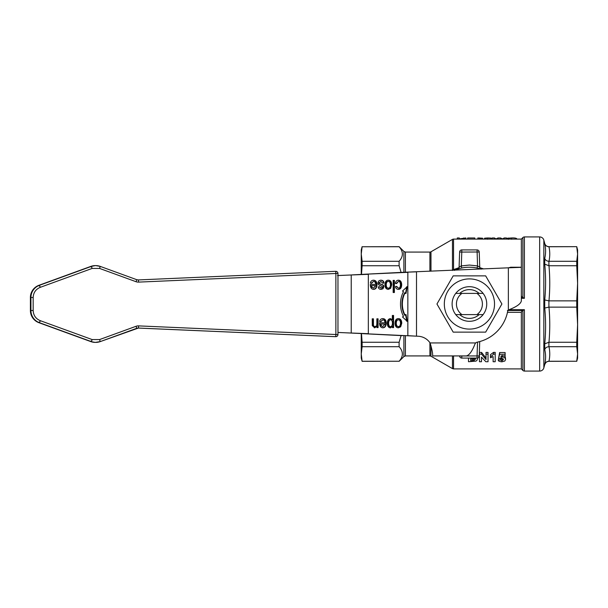 <?xml version="1.0" encoding="UTF-8"?>
<svg xmlns="http://www.w3.org/2000/svg" width="608" height="608" viewBox="0 0 608 608"><rect width="100%" height="100%" fill="white"/><g stroke="black" fill="none" stroke-linecap="round" stroke-linejoin="round"><path stroke-width="0.91" d="M479.142 314.602A14.379 14.379 0 0 1 459.709 314.602M459.709 293.398A14.379 14.379 0 0 1 479.142 293.398M469.422 321.305A17.305 17.305 0 0 0 486.734 304A17.305 17.305 0 0 0 469.422 286.695A17.305 17.305 0 0 0 452.116 304A17.305 17.305 0 0 0 469.422 321.305M494.524 304A25.095 25.095 0 0 0 469.422 278.905A25.095 25.095 0 0 0 444.326 304A25.095 25.095 0 0 0 469.422 329.095A25.095 25.095 0 0 0 494.524 304M485.663 275.872L501.904 304L485.663 332.128L453.188 332.128L436.947 304L453.188 275.872L485.663 275.872M461.936 314.602A12.981 12.981 0 0 1 461.936 293.398L455.742 293.398A17.305 17.305 0 0 0 455.742 314.602L483.109 314.602A17.305 17.305 0 0 0 483.109 293.398L476.915 293.398A12.981 12.981 0 0 1 476.915 314.602M138.578 325.888A6.49 6.49 90 0 0 136.078 326.276L99.568 339.576L92.173 339.576L40.28 320.674C35.781 318.774 33.41 315.385 33.166 310.506L33.166 297.494C33.41 292.615 35.781 289.226 40.28 287.326L92.173 268.424L99.568 268.424L136.078 281.724A6.49 6.49 90 0 0 138.578 282.112L335.874 273.486L335.874 334.514L337.964 334.514A2.166 2.166 -90 0 1 335.707 336.672L335.874 334.514L138.578 325.888L138.411 328.054L335.707 336.672L137.963 328.054L335.175 336.672A2.166 2.166 90 0 0 335.274 336.672L335.798 336.672A2.166 2.166 0 0 0 337.964 334.514L337.964 273.486L335.874 273.486L335.707 271.328A2.166 2.166 -90 0 1 337.964 273.486L337.964 334.514M429.902 271.244L429.902 252.077A2.166 2.166 0 0 0 430.981 251.788L452.466 239.385A2.166 2.166 0 0 1 453.545 239.096L521.345 239.096L521.345 267.224L510.53 267.224L521.345 267.338L521.345 295.67L521.778 296.886L524.408 298.3L521.345 298.3M509.162 309.7L524.408 309.7L521.778 311.114L521.345 312.33L521.345 368.904L453.545 368.904L453.545 355.923M458.888 268.759L457.626 269.162A2.166 2.166 0 0 0 457.657 269.154A2.166 2.166 0 0 1 457.626 269.162A2.166 2.166 0 0 0 459.093 267.193L459.625 252.001L459.093 267.193L461.305 265.916L461.753 268.029M477.546 342.084L477.06 355.923L479.226 355.999A2.166 2.166 0 0 1 477.06 358.089L477.06 355.923L459.625 355.999A2.166 2.166 0 0 0 461.784 358.089L477.06 358.089A2.166 2.166 0 0 0 479.226 355.999L479.727 341.559M459.625 252.001A2.166 2.166 0 0 1 461.784 249.911A2.166 2.166 0 0 0 459.625 252.001L461.784 252.077L461.305 265.916L469.422 265.058L477.546 265.916L477.06 249.911A2.166 2.166 0 0 1 479.226 252.001A2.166 2.166 0 0 0 477.06 249.911L461.784 249.911L461.784 252.077L479.226 252.001L479.758 267.193L477.546 265.916L477.098 268.029M459.025 267.664L453.545 269.587L452.466 270.461M524.408 309.7L524.408 371.07A2.166 2.166 0 0 1 522.88 370.439L522.88 310.475L507.406 310.475M521.345 239.096L522.88 237.561A2.166 2.166 0 0 1 524.408 236.93L524.408 298.3M405.414 272.217L405.414 252.077L403.887 251.438L403.887 272.27M399.106 246.666L362.117 246.749L399.106 246.666L403.887 251.438M399.106 261.303L399.106 265.734L362.117 265.734L362.117 261.303L399.106 261.303C403.454 256.454 403.454 251.606 399.106 246.749L362.117 246.749L361.251 254.03L361.251 249.911L362.117 246.666M401.082 272.399L399.106 265.734M362.117 346.697L361.251 353.97L361.251 358.089L362.117 361.334L399.106 361.251C403.454 356.394 403.454 351.546 399.106 346.697L362.117 346.697L362.117 342.266L399.106 342.266L401.082 335.601M548.91 246.666L548.91 246.749C546.79 246.62 545.399 245.571 544.73 243.595L544.73 243.458C545.406 245.472 546.797 246.536 548.91 246.666L576.734 246.666L577.6 249.911L577.6 283.298L576.734 265.734L548.91 265.734L544.73 264.146C545.885 276.108 545.885 288.048 544.73 299.957L548.91 300.869L576.734 300.869L577.6 283.298L577.6 324.702L576.734 307.131L548.91 307.131L544.73 308.043C545.885 319.952 545.885 331.892 544.73 343.854L548.91 342.266L576.734 342.266L577.6 324.702L577.6 353.97L576.734 346.697L548.91 346.697C546.79 346.872 545.399 347.829 544.73 349.57C545.885 354.456 545.885 359.396 544.73 364.405C545.399 362.429 546.79 361.38 548.91 361.251L576.734 361.251L548.91 361.334C546.797 361.464 545.406 362.528 544.73 364.542L543.841 367.863L543.841 240.137A4.324 4.324 0 0 0 539.661 236.93L539.661 371.07A4.324 4.324 0 0 0 543.841 367.863M576.734 300.869L576.734 307.131M577.6 350.512L577.6 257.488L577.6 350.512M545.999 362.353L544.73 364.542M544.73 243.595C545.885 248.604 545.885 253.544 544.73 258.43C545.399 260.171 546.79 261.128 548.91 261.303L576.734 261.303L576.734 265.734M576.734 342.266L576.734 346.697M548.971 346.697C550.02 351.546 550.02 356.394 548.971 361.251L576.734 361.251L577.6 353.97L577.6 358.089L576.734 361.334M576.734 246.666L548.971 246.749C550.02 251.606 550.02 256.454 548.971 261.303M576.734 261.303L577.6 254.03L576.734 246.749M362.117 361.334L361.251 353.97L361.251 333.579M361.251 274.421L361.251 254.03L362.117 261.303M361.479 333.594L362.117 342.266M362.117 265.734L361.479 274.406M455.058 270.142A36.776 36.776 0 0 1 480.784 269.017L479.986 268.766M362.117 361.251L399.106 361.251M399.106 342.266L399.106 346.697M475.327 358.089L475.327 358.34C475.92 358.766 475.365 359.518 473.647 360.597L470.683 360.658L470.683 358.089L470.683 359.138L474.035 358.994L475.122 358.089M498.317 360.08C498.104 360.954 499.29 361.532 501.889 361.828L504.822 361.008L505.598 359.526C505.248 357.876 504.146 357.033 502.292 357.01L500.87 357.268L501.205 355.862L505.119 355.862L505.119 354.259L499.624 354.259L498.56 358.583L501.843 358.203L503.462 359.548L501.912 360.871L500.384 359.944L498.317 360.08L498.56 358.522M500.384 359.944L500.384 358.652M500.384 358.401L501.912 359.358L503.249 358.796M498.56 358.583L499.624 352.541L505.119 352.541L505.119 354.259M499.624 354.259L499.624 352.541M505.598 359.526L505.301 356.881L504.222 355.862M468.502 358.089L468.502 361.73L476.087 361.099L477.25 359.936L477.576 358.408M473.647 360.597L473.647 359.07M493.118 360.232L493.118 356.584L493.118 361.73L495.201 361.73L495.201 352.382L493.521 352.382L493.521 354.107C492.305 355.612 491.287 356.356 490.443 356.349L490.443 354.692L493.521 352.382M490.443 356.349L490.443 357.747L493.118 356.584M495.201 354.107L493.521 354.107M481.475 357.124L485.853 361.73L488.034 361.73L488.034 354.145L486.012 354.145L486.012 359.579L481.574 354.145L479.454 354.145L479.454 361.73L481.475 361.73L481.475 357.124L481.475 360.232M479.454 354.145L479.454 352.412L481.574 352.412L486.012 358.021M481.574 354.145L481.574 352.412M486.012 354.145L486.012 352.412L488.034 352.412L488.034 354.145M483.611 268.896L479.834 267.695M457.292 239.096L457.292 237.964L459.314 237.964L459.314 239.096M459.314 238.891L465.872 237.964L465.872 239.096M463.76 237.964L463.76 239.096M492.222 239.096L492.222 237.964L494.418 237.964L496.075 238.944L497.982 237.964L500.582 237.964L502.55 238.921L504.176 237.964L506.418 237.964L506.418 239.096M504.176 237.964L504.176 239.096M500.582 237.964L500.582 239.096M497.982 237.964L497.982 239.096M494.418 237.964L494.418 239.096M467.666 239.096L467.666 237.979L474.757 237.979L474.757 239.096M507.277 239.096L507.277 238.245L511.602 237.956C514.094 237.827 515.782 238.04 516.663 238.594L516.663 239.096M477.85 239.096L477.85 237.964L482.608 238.214L482.608 239.096M479.53 237.964L479.53 239.096M491.56 239.096L491.56 238.602C490.831 238.29 492.966 238.078 487.601 237.964L484.538 238.207L484.538 239.096M484.538 238.678L484.34 239.096M457.626 269.162L458.865 268.766M479.758 267.193A2.166 2.166 0 0 0 480.882 269.017A2.166 2.166 0 0 1 480.183 268.409M477.136 268.037C471.99 266.95 466.853 266.95 461.715 268.037M454.427 270.416L453.545 269.587L453.545 239.096M476.915 293.398L461.936 293.398M510.53 267.224L521.345 267.224L521.345 300.914C520.737 303.772 516.815 306.637 509.58 309.495L508.364 310.171A4.324 4.324 0 0 0 507.558 311.934A38.95 38.95 0 0 1 477.356 342.137A4.324 4.324 0 0 0 475.593 342.942L474.924 344.151C472.059 351.394 469.201 355.315 466.336 355.923L432.645 355.923L432.645 355.125C432.683 352.724 431.824 348.658 430.076 342.942A15.147 15.147 0 0 0 418.16 336.247L337.964 332.439M337.888 275.561L351.226 274.976L337.508 275.561M521.345 267.338L508.364 267.816L510.53 267.338M402.443 272.331L362.923 274.322L407.846 272.331L407.846 335.669L416.503 336.171L416.503 271.829L402.443 272.331L508.364 267.816L508.364 310.171M362.923 333.678L402.443 335.669M375.638 285.623L371.602 285.623L372.066 287.295L373.586 288.154L375.638 285.623M351.226 333.024L368.334 333.678L368.334 274.322L351.226 274.976L351.226 333.024M350.854 274.976L362.923 274.322M400.512 323.213C400.414 320.971 399.707 319.846 398.384 319.846C397.07 319.838 396.363 320.971 396.264 323.266C396.37 325.447 397.07 326.549 398.384 326.572C399.707 326.58 400.414 325.455 400.512 323.213M390.48 326.633C391.666 326.61 392.327 325.455 392.464 323.16C392.358 320.925 391.712 319.823 390.534 319.846C389.333 319.823 388.679 320.971 388.565 323.281C388.679 325.523 389.318 326.64 390.48 326.633L390.047 326.633C388.884 326.64 388.246 325.523 388.132 323.281C388.246 320.971 388.9 319.823 390.1 319.846L390.534 319.846M384.91 324.049L380.866 324.049L381.33 325.721L382.85 326.58L384.91 324.049M391.712 284.787L390.602 288.39L388.33 289.37C386.209 289.279 385.084 287.789 384.955 284.909C385.084 281.74 386.209 280.174 388.33 280.204C390.465 280.25 391.59 281.778 391.712 284.787L391.278 284.787L390.169 288.39L387.896 289.37M378.282 286.908L379.483 286.71L381.056 288.154L382.622 287.014L380.927 285.714C378.814 285.243 377.842 284.331 378.016 282.971C378.108 281.276 379.073 280.349 380.92 280.204C382.751 280.212 383.777 281.147 384.005 283.016L382.797 283.252L380.927 281.42L379.27 282.826L379.628 283.617L380.882 284.118C383.055 284.681 384.028 285.593 383.8 286.839L382.979 288.762L381.148 289.37C379.392 289.34 378.434 288.519 378.282 286.908M394.387 280.394L394.387 292.509L393.163 292.509L393.163 280.394L394.387 280.394M382.858 327.796C380.798 327.72 379.711 326.2 379.582 323.228L379.59 322.833L384.978 322.833C384.811 320.872 384.081 319.876 382.789 319.846L380.882 321.655L379.62 321.465C380.038 319.618 381.094 318.676 382.797 318.63C385.001 318.706 386.141 320.211 386.232 323.137C386.103 326.169 384.978 327.72 382.858 327.796M396.598 283.609L395.398 283.412C395.747 281.337 396.75 280.265 398.407 280.204C400.482 280.25 401.576 281.77 401.683 284.757C401.592 287.759 400.49 289.302 398.392 289.37C396.788 289.332 395.823 288.405 395.512 286.588L396.705 286.368L398.354 288.154C399.654 288.192 400.353 287.075 400.429 284.787C400.353 282.492 399.684 281.367 398.415 281.42L396.598 283.609M398.384 327.796C396.264 327.704 395.139 326.215 395.01 323.342C395.139 320.173 396.264 318.6 398.384 318.63C400.52 318.676 401.645 320.203 401.766 323.22L400.657 326.823L398.384 327.796M378.085 318.82L378.085 327.606L376.983 327.606L376.983 326.359L374.688 327.796L372.286 325.668L372.225 318.82L373.449 318.82L373.449 324.163C373.411 325.759 373.912 326.542 374.954 326.504C376.101 326.663 376.74 325.698 376.861 323.616L376.861 318.82L378.085 318.82M403.469 316.312A23.796 20.611 -90 0 1 403.469 291.688L402.519 291.027L407.178 286.695L406.022 293.466L405.072 292.805A21.637 18.734 90 0 0 405.072 315.195L406.022 314.534L407.178 321.305L402.519 316.973L403.469 316.312M393.566 315.461L393.566 327.606L392.456 327.606L392.456 326.458L390.359 327.796C388.39 327.59 387.372 326.086 387.304 323.281C387.456 320.34 388.504 318.79 390.45 318.63L392.342 319.74L392.342 315.461L393.566 315.461M373.593 289.37C371.534 289.294 370.439 287.774 370.31 284.802L370.318 284.4L375.706 284.4C375.539 282.439 374.809 281.451 373.517 281.42L371.617 283.229L370.348 283.039C370.774 281.192 371.83 280.25 373.525 280.204C375.729 280.28 376.876 281.785 376.968 284.711C376.838 287.736 375.714 289.294 373.593 289.37M388.33 288.146C389.652 288.146 390.359 287.029 390.458 284.78C390.359 282.538 389.652 281.42 388.33 281.42C387.015 281.405 386.308 282.545 386.209 284.84C386.316 287.022 387.022 288.124 388.33 288.146L387.896 288.146C386.589 288.124 385.882 287.022 385.776 284.84C385.875 282.545 386.582 281.405 387.896 281.42L388.33 281.42M387.896 280.204C390.032 280.25 391.157 281.778 391.278 284.787M384.005 283.016L382.782 283.168M380.927 281.42L378.837 282.826L379.194 283.617L380.448 284.118C382.622 284.681 383.595 285.593 383.367 286.839L382.546 288.762L380.714 289.37M379.628 283.617L379.194 283.617M382.979 288.762L382.546 288.762M380.486 280.204C382.318 280.212 383.344 281.147 383.572 283.016M381.056 288.154L379.05 286.71M393.163 280.394L393.954 280.394L393.954 292.509L393.163 292.509M382.364 318.63C384.568 318.706 385.708 320.211 385.799 323.137C385.677 326.169 384.552 327.72 382.424 327.796M382.85 326.58L380.897 325.721L380.433 324.049L380.866 324.049M382.789 319.846L380.448 321.655M379.59 322.833L384.545 322.833M398.415 281.42L396.165 283.609M396.272 286.368L398.354 288.154M397.974 280.204C400.056 280.25 401.143 281.77 401.25 284.757C401.158 287.759 400.056 289.302 397.959 289.37M397.951 318.63C400.087 318.676 401.212 320.203 401.333 323.22L400.224 326.823L397.951 327.796M398.384 326.572L397.951 326.572C396.644 326.549 395.937 325.447 395.831 323.266C395.93 320.971 396.636 319.838 397.951 319.846L398.384 319.846M376.861 318.82L377.652 318.82L377.652 327.606L376.983 327.606M372.225 318.82L373.016 318.82L373.016 324.163C372.985 325.759 373.479 326.542 374.52 326.504L374.954 326.504M376.983 326.359L374.254 327.796M405.072 292.805L404.639 292.805A21.637 18.734 90 0 0 404.639 315.195L405.072 315.195M405.589 314.534L406.744 321.305M406.744 286.695L405.589 293.466M392.342 315.461L393.133 315.461L393.133 327.606L392.456 327.606M390.017 318.63L392.342 319.74M392.456 326.458L392.023 326.458C391.066 327.628 390.366 328.077 389.926 327.796M373.092 280.204C375.296 280.28 376.443 281.785 376.534 284.711C376.405 287.736 375.28 289.294 373.16 289.37M373.586 288.154L371.632 287.295L371.169 285.623L371.602 285.623M373.517 281.42L371.184 283.229M370.318 284.4L375.28 284.4M337.964 332.462L350.854 333.024M337.964 273.486A2.166 2.166 0 0 0 335.798 271.328L335.274 271.328A2.166 2.166 90 0 0 335.175 271.328L137.879 279.946M136.078 326.276L136.739 328.312L138.031 328.054M99.568 339.576L100.236 341.605L138.411 328.054M92.173 339.576L91.36 341.605L90.828 341.605L38.935 322.704A12.981 12.973 -90 0 1 30.4 310.506L30.4 297.494A12.981 12.973 -90 0 1 38.935 285.296L90.828 266.395A12.981 12.973 -90 0 1 95.266 265.612L95.798 265.612A12.981 12.973 90 0 0 91.36 266.395L95.266 265.612M40.28 320.674L39.467 322.704L38.935 322.704C33.539 320.424 30.696 316.358 30.4 310.506L30.4 297.494C30.696 291.642 33.539 287.576 38.935 285.296L90.828 266.395L90.995 266.988L90.828 266.395M33.166 310.506L30.4 310.506M33.166 297.494L30.978 297.494M40.28 287.326L39.467 285.296L38.935 285.296L39.102 285.889L38.935 285.296M92.173 268.424L91.36 266.395L39.467 285.296A12.981 12.973 90 0 0 30.932 297.494L30.932 310.506A12.981 12.973 90 0 0 39.467 322.704L91.36 341.605A12.981 12.973 90 0 0 100.236 341.605L136.739 328.312M99.568 268.424L100.236 266.395A12.981 12.973 90 0 0 95.798 265.612L100.236 266.395L136.739 279.688L100.236 266.395L100.069 266.988M136.078 281.724L136.739 279.688L138.411 279.946L136.739 279.688M138.578 282.112L138.411 279.946M507.406 312.33L521.345 312.33M458.052 269.017L457.657 269.154A2.166 2.166 0 0 0 458.668 268.409M461.784 355.923L461.784 358.089A2.166 2.166 0 0 1 459.625 355.999M452.466 239.385L452.466 270.256M522.88 237.561L522.88 297.525L521.345 297.525M430.981 271.191L430.981 251.788M544.73 343.854L544.73 349.57M544.73 299.957L544.73 308.043M544.73 258.43L544.73 264.146M548.971 300.869C550.02 289.157 550.02 277.446 548.971 265.734M548.971 342.266C550.02 330.554 550.02 318.843 548.971 307.131M548.91 346.697L548.91 342.266M548.91 307.131L548.91 300.869M548.91 265.734L548.91 261.303M403.887 335.73L403.887 356.562L399.106 361.334M452.466 355.923L452.466 368.615L453.545 368.904M403.887 356.562L405.414 355.923L405.414 335.783M429.902 342.684L429.902 355.923L405.414 355.923M429.902 355.923L430.981 356.212L430.981 345.8M501.912 360.871L501.912 359.358M502.292 357.01L502.292 355.384M472.317 360.658L472.317 359.138M511.602 237.956L511.602 239.256M508.379 238.047L508.379 239.347M487.601 237.964L487.601 239.263M430.076 342.942L475.593 342.942M386.209 284.84L385.776 284.84M390.602 288.39L390.169 288.39M379.27 282.826L378.837 282.826M380.882 284.118L380.448 284.118M383.8 286.839L383.367 286.839M386.232 323.137L385.799 323.137M381.33 325.721L380.897 325.721M401.683 284.757L401.25 284.757M400.657 326.823L400.224 326.823M401.766 323.22L401.333 323.22M396.264 323.266L395.831 323.266M373.449 324.163L373.016 324.163M388.565 323.281L388.132 323.281M376.968 284.711L376.534 284.711M372.066 287.295L371.632 287.295M100.069 341.012L100.236 341.605L95.266 342.388A12.981 12.973 -90 0 1 90.828 341.605L38.935 322.704L39.102 322.111L38.935 322.704M90.995 341.012L90.828 341.605L90.995 341.012M539.661 371.07L524.408 371.07M539.661 236.93L524.408 236.93M544.73 243.458L543.841 240.137M429.902 252.077L405.414 252.077M430.981 356.212L452.466 368.615M481.186 269.154L480.67 268.88M521.345 368.904L522.88 370.439M95.266 342.388L90.828 341.605"/></g></svg>
